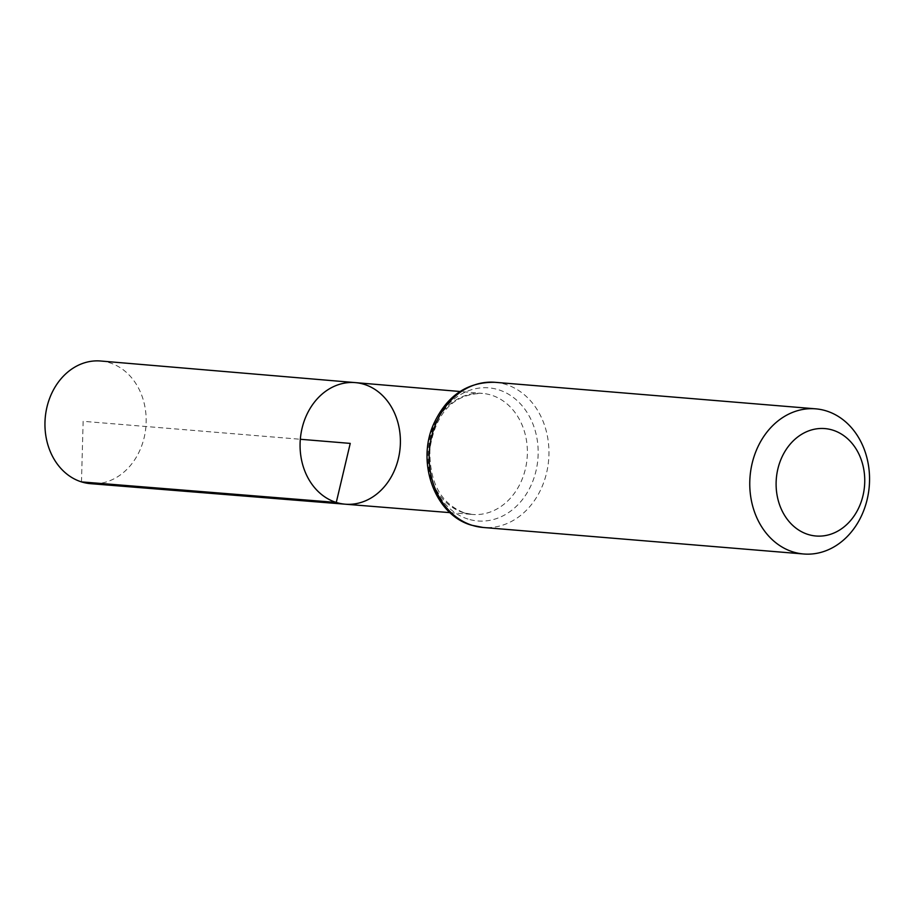 <?xml version="1.0" encoding="UTF-8"?>
<svg xmlns="http://www.w3.org/2000/svg" width="915" height="915" viewBox="0 0 915 915"><rect width="100%" height="100%" fill="white"/><g stroke="black" fill="none" stroke-linecap="round" stroke-linejoin="round"><path stroke-width="0.69" stroke-dasharray="4.58 3.43" d="M355.352 382.619A60.996 50.085 -85.3 0 1 400.152 447.526A60.996 50.085 -85.3 0 1 345.287 504.199M100.719 361.013A61.534 50.531 -85.3 0 1 109.64 362.763A61.534 50.531 -85.3 0 1 145.268 431.983A61.534 50.531 -85.3 0 1 90.574 483.669M81.481 481.896L83.139 421.3L300.314 439.269M463.528 512.709A60.733 49.868 -85.3 0 1 428.392 444.29A60.733 49.868 -85.3 0 1 482.525 393.404A60.733 49.868 -85.3 0 1 527.131 458.038A60.733 49.868 -85.3 0 1 472.506 514.459A60.733 49.868 -85.3 0 1 463.528 512.709M495.061 382.31A72.823 59.795 -85.3 0 1 548.657 459.822A72.823 59.795 -85.3 0 1 483.051 527.463M467.965 519.045A66.784 54.831 -85.3 0 1 445.205 407.827A66.784 54.831 -85.3 0 1 536.579 436.341A66.784 54.831 -85.3 0 1 467.965 519.045M450.008 512.64L472.506 514.459L464.351 512.869C440.675 503.605 429.192 482.274 429.913 448.865C434.465 419.31 449.025 393.747 482.525 393.404L460.028 391.494"/><path stroke-width="1.37" d="M336.274 502.449A60.996 50.085 -85.3 0 1 300.989 433.733A60.996 50.085 -85.3 0 1 355.352 382.619A60.996 50.085 -85.3 0 1 400.152 447.526A60.996 50.085 -85.3 0 1 345.287 504.199A60.996 50.085 -85.3 0 1 336.274 502.449A60.996 50.085 -85.3 0 1 300.989 433.733A60.996 50.085 -85.3 0 1 355.352 382.619L100.719 361.013A61.534 50.531 -85.3 0 0 45.876 412.574A61.534 50.531 -85.3 0 0 81.481 481.896A61.534 50.531 -85.3 0 0 90.574 483.669L345.287 504.199A60.996 50.085 -85.3 0 1 336.274 502.449M808.094 534.463A53.893 44.252 -85.3 0 1 789.714 444.713A53.893 44.252 -85.3 0 1 863.463 467.725A53.893 44.252 -85.3 0 1 808.094 534.463M792.985 551.905A72.823 59.795 -85.3 0 1 750.849 469.921A72.823 59.795 -85.3 0 1 815.654 408.833A72.823 59.795 -85.3 0 1 869.25 486.345A72.823 59.795 -85.3 0 1 803.644 553.987A72.823 59.795 -85.3 0 1 792.985 551.905M300.314 439.269L350.239 443.398L336.274 502.449L81.481 481.896M472.392 525.382A72.823 59.795 -85.3 0 1 430.256 443.398A72.823 59.795 -85.3 0 1 495.061 382.31C467.176 381.795 446.68 395.772 433.561 424.24C416.199 462.921 434.888 514.996 471.591 525.221L483.051 527.463A72.823 59.795 -85.3 0 1 472.392 525.382M460.028 391.494L355.352 382.619M450.008 512.64L345.287 504.199M815.654 408.833L495.061 382.31M803.644 553.987L483.051 527.463"/></g></svg>
